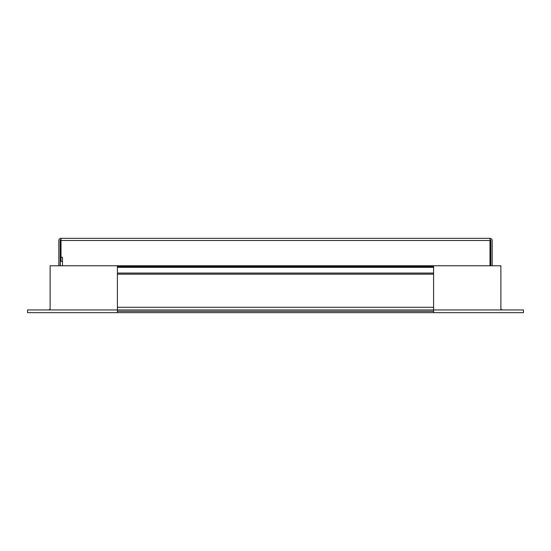 <?xml version="1.0" encoding="UTF-8"?>
<svg xmlns="http://www.w3.org/2000/svg" width="551" height="551" viewBox="0 0 551 551"><rect width="100%" height="100%" fill="white"/><g stroke="black" fill="none" stroke-linecap="round" stroke-linejoin="round"><path stroke-width="0.83" d="M117.404 312.658L27.55 312.658L27.55 309.958L117.404 309.958L117.404 312.658L433.596 312.658L433.596 311.308L117.404 311.308L117.404 312.658M50.113 309.958L50.113 265.768L117.404 265.768L117.404 309.958L117.404 307.279L433.596 307.279L433.596 309.958L117.404 309.958M117.404 265.768L433.596 265.768L433.596 309.958L523.45 309.958L523.45 312.658L433.596 312.658L433.596 309.958M433.596 266.849L117.404 266.849M500.887 309.132A2.7 2.7 0 0 0 502.829 309.958M50.113 309.132A2.7 2.7 0 0 1 48.171 309.958M500.887 309.958L500.887 265.768L433.596 265.768M60.996 239.692A0.813 0.813 0 0 0 60.183 240.505L60.183 265.768M490.817 265.768L490.817 240.505A0.813 0.813 0 0 0 490.004 239.692M58.833 265.768L58.833 240.505A2.163 2.163 0 0 1 60.996 238.342L60.996 261.312M490.004 265.768L490.004 238.342A2.163 2.163 0 0 1 492.167 240.505L492.167 265.768M60.996 257.255L62.477 257.255L62.477 261.312L60.314 261.312L60.314 265.768M490.004 238.342L60.996 238.342M433.596 274.171L117.404 274.171M433.596 273.055L117.404 273.055M117.404 267.325L433.596 267.325M117.404 266.174L433.596 266.174M117.404 266.45L433.596 266.45M60.996 240.505L490.004 240.505M62.477 265.768L62.477 261.312"/></g></svg>
